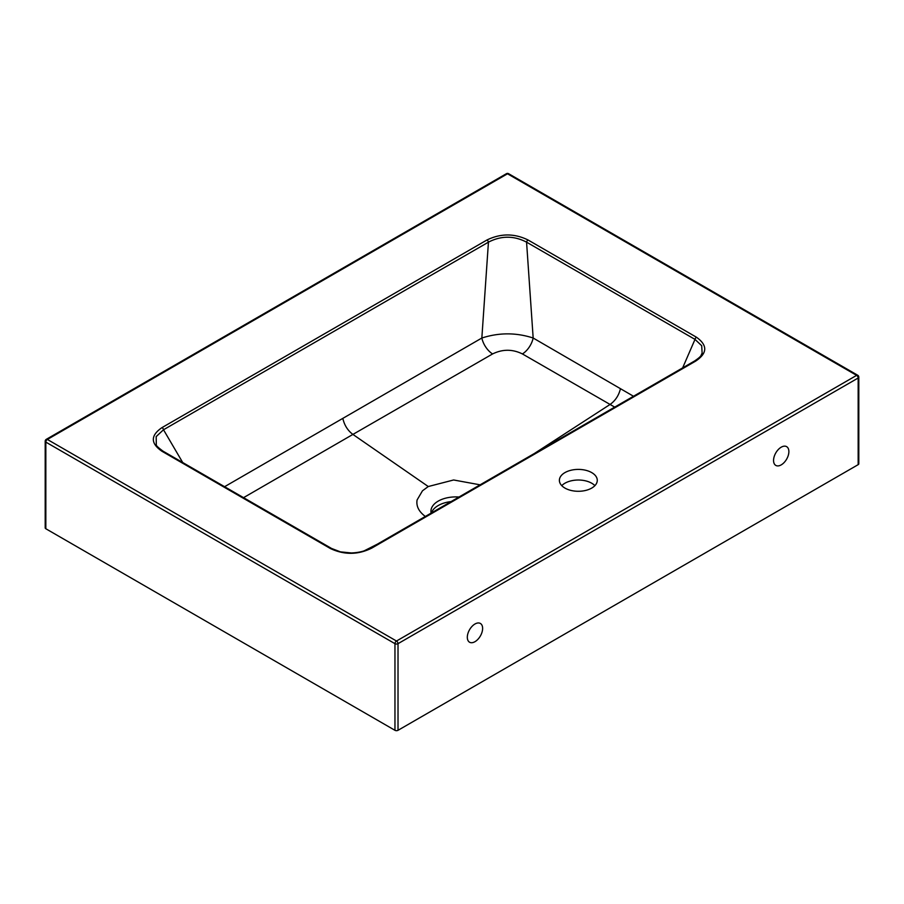 <?xml version="1.0" encoding="UTF-8"?>
<svg xmlns="http://www.w3.org/2000/svg" width="904" height="904" viewBox="0 0 904 904"><rect width="100%" height="100%" fill="white"/><g stroke="black" fill="none" stroke-linecap="round" stroke-linejoin="round"><path stroke-width="1.36" d="M594.9 485.651A18.95 10.938 -0 0 0 591.724 483.222A18.95 10.938 -0 0 0 561.757 485.651M701.572 354.481L702.137 353.227C700.419 355.509 702.849 355.362 694.554 361.012L370.742 547.971C365.453 551.022 358.99 552.683 351.373 552.966L340.424 551.858L331.531 548.445L163.104 451.209A2.17 1.254 120 0 0 162.031 451.311C150.448 443.378 150.448 435.468 162.031 427.592A2.17 1.254 60 0 1 163.511 429.762L182.698 462.509M614.697 407.116L522.422 353.939C512.5 349.046 502.556 349.057 492.601 353.939A16.238 9.311 59.4 0 1 481.843 338.028L488.442 242.159L163.511 429.762L156.189 436.575L156.302 444.757C155.963 445.491 158.234 447.649 163.104 451.209M377.16 544.253L364.12 550.864M425.705 516.726C418.925 511.822 416.055 506.24 417.083 499.98L422.462 490.815L428.27 486.533L352.91 434.417L243.56 497.652M564.932 488.081A18.95 10.938 180 0 1 559.384 480.34A18.95 10.938 180 0 1 578.334 469.402A18.95 10.938 180 0 1 597.273 480.34A18.95 10.938 180 0 1 585.577 490.454A18.95 10.938 180 0 1 564.932 488.081M224.587 486.702L481.843 338.028C498.985 332.491 516.105 332.48 533.168 338.017L633.501 396.257M682.644 367.894L694.995 339.395L526.569 242.159C513.924 235.571 501.211 235.571 488.442 242.159A2.17 1.254 -120 0 0 486.962 239.989C500.714 233.3 514.41 233.3 528.049 239.989L696.476 337.237C707.742 345.294 707.47 353.261 695.639 361.125L371.826 548.073C358.12 554.898 344.334 555.056 330.457 548.558L162.031 451.311M528.049 239.989A2.17 1.254 -60 0 0 526.569 242.159L533.168 338.017A16.238 9.322 120.5 0 1 522.422 353.939M702.137 353.215L701.696 345.701L694.995 339.395A2.17 1.254 -60 0 1 696.476 337.237M620.472 388.652C618.822 395.432 615.364 400.698 610.076 404.45L534.49 453.424M492.601 353.939L352.91 434.417C347.848 430.632 344.526 425.456 342.944 418.891M428.27 486.533L453.627 479.979L480.092 484.826M431.389 512.952A24.905 14.374 180 0 1 451.062 501.596M458.972 497.019A24.905 14.374 0 0 0 430.925 511.291A24.905 14.374 0 0 0 431.129 513.11M45.833 528.75L394.958 730.308L394.958 643.671L45.833 442.112L45.833 528.75A2.17 1.254 180 0 1 45.2 527.868L45.2 441.22A2.17 1.254 180 0 0 45.833 442.112A2.17 1.254 -60 0 1 47.37 439.457L396.494 641.026L856.63 375.363L507.506 173.794L47.37 439.457A2.17 1.254 -120 0 0 46.285 439.344A2.17 2.17 0 0 0 45.2 441.22M482.623 628.427A10.825 6.249 120 0 0 480.386 623.466A10.825 6.249 120 0 0 469.56 629.715A10.825 6.249 120 0 0 469.56 642.224A10.825 6.249 120 0 0 474.973 641.682A10.825 6.249 120 0 0 482.623 628.427M788.876 451.616A10.825 6.249 120 0 0 786.638 446.655A10.825 6.249 120 0 0 775.801 452.904A10.825 6.249 120 0 0 775.801 465.413A10.825 6.249 120 0 0 781.225 464.871A10.825 6.249 120 0 0 788.876 451.616M398.02 730.308L858.167 464.656L858.167 378.008L398.02 643.671L398.02 730.308A2.17 1.254 180 0 1 394.958 730.308M858.8 377.126A2.17 2.17 0 0 0 857.715 375.25A2.17 1.254 -60 0 0 856.63 375.363A2.17 1.254 -120 0 1 858.167 378.008A2.17 1.254 180 0 0 858.8 377.126L858.8 463.763A2.17 1.254 180 0 1 858.167 464.656M694.566 361.012A2.17 1.254 60 0 1 695.639 361.125M370.742 547.96A2.17 1.254 60 0 1 371.826 548.073M331.531 548.445A2.17 1.254 120 0 0 330.457 548.558M162.031 427.592L486.962 239.989M398.02 643.671A2.17 1.254 180 0 1 394.958 643.671A2.17 1.254 -60 0 1 396.494 641.026A2.17 1.254 -120 0 1 398.02 643.671M506.421 173.692A2.17 1.254 -120 0 1 507.506 173.794A2.17 1.254 -60 0 1 508.59 173.692A2.17 2.17 0 0 0 506.421 173.692L46.285 439.344M857.715 375.25L508.59 173.692"/></g></svg>
